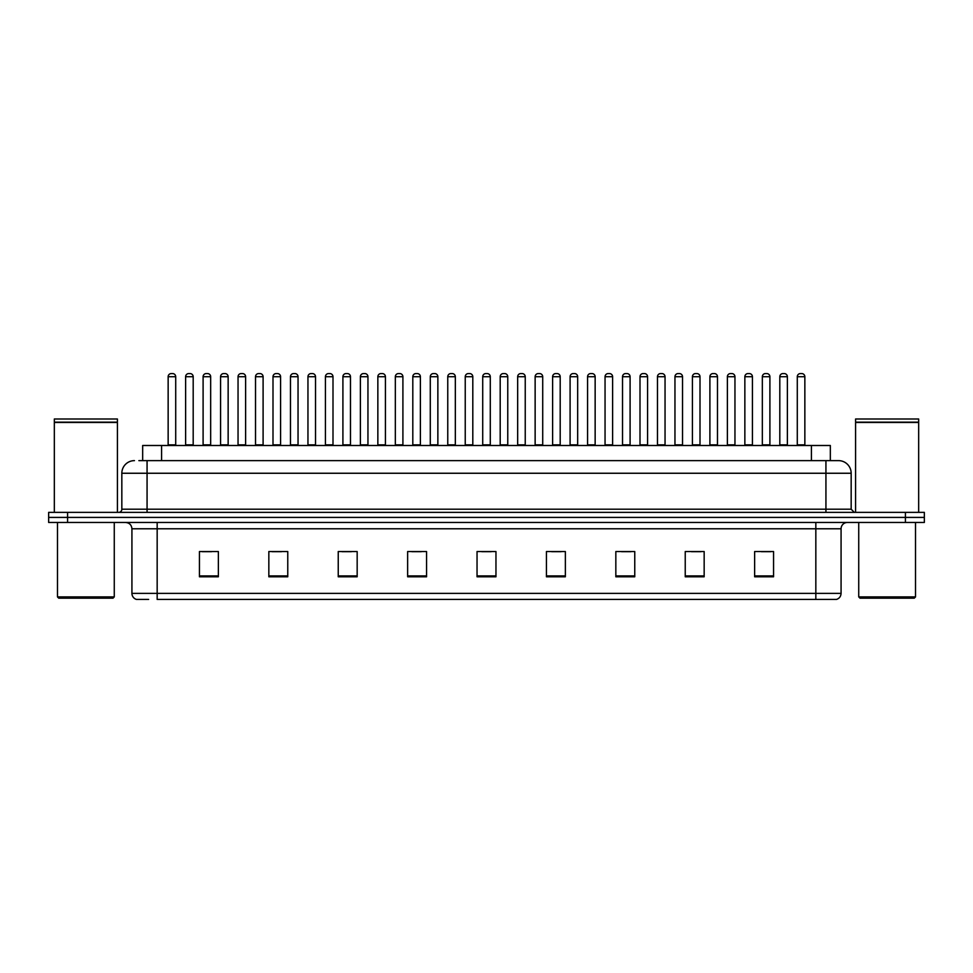 <?xml version="1.0" encoding="UTF-8"?>
<svg xmlns="http://www.w3.org/2000/svg" width="973" height="973" viewBox="0 0 973 973"><rect width="100%" height="100%" fill="white"/><g stroke="black" fill="none" stroke-linecap="round" stroke-linejoin="round"><path stroke-width="1.46" d="M142.666 460.63L142.666 445.488L830.334 445.488L830.334 460.63M148.626 599.429L136.792 599.429M841.073 593.372C840.891 596.4 839.383 598.419 836.525 599.429L815.836 599.429L815.836 593.372L841.073 593.372L841.073 528.777A6.312 6.312 0 0 1 847.374 522.465M136.475 599.429A6.312 6.312 0 0 1 131.927 593.372L131.927 528.777C131.562 524.934 129.458 522.842 125.626 522.465M67.575 512.37L924.35 512.37L924.35 517.417L48.65 517.417L48.65 522.465L67.575 522.465L67.575 517.417L48.65 517.417L48.65 512.37L67.575 512.37L67.575 517.417L924.35 517.417L924.35 522.465L67.575 522.465M773.559 576.782L773.559 551.545L754.634 551.545L754.634 576.782L773.559 576.782M704.16 576.782L704.16 551.545L685.235 551.545L685.235 576.782L704.16 576.782M634.761 576.782L634.761 551.545L615.836 551.545L615.836 576.782L634.761 576.782M565.362 576.782L565.362 551.545L546.437 551.545L546.437 576.782L565.362 576.782M218.366 576.782L218.366 551.545L199.441 551.545L199.441 576.782L218.366 576.782M287.765 576.782L287.765 551.545L268.84 551.545L268.84 576.782L287.765 576.782M357.164 576.782L357.164 551.545L338.239 551.545L338.239 576.782L357.164 576.782M426.563 576.782L426.563 551.545L407.638 551.545L407.638 576.782L426.563 576.782M495.962 576.782L495.962 551.545L477.038 551.545L477.038 576.782L495.962 576.782M815.836 599.429L157.164 599.429L157.164 593.372L815.836 593.372L815.836 528.777L131.927 528.777M621.577 551.679L631.039 551.679M691.487 551.679L700.949 551.679M761.385 551.679L770.847 551.679M411.859 551.679L421.321 551.679M341.961 551.679L351.423 551.679M272.051 551.679L281.513 551.679M202.153 551.679L211.615 551.679M551.679 551.679L561.141 551.679M481.769 551.679L491.231 551.679M139.163 460.63L838.349 460.63M138.871 460.63L147.069 460.63L147.069 473.255L121.832 473.255L121.832 509.207A3.15 3.15 0 0 1 118.682 512.37M134.456 460.63A12.613 12.613 0 0 0 121.832 473.255M838.544 460.63A12.613 12.613 0 0 1 851.168 473.255L851.168 509.207L854.318 512.37M175.712 376.721L168.147 376.721A3.15 3.15 0 0 1 171.297 373.571L172.562 373.571A3.15 3.15 0 0 1 175.712 376.721L175.712 444.856A0.632 0.632 0 0 0 176.344 445.488M168.147 376.721L168.147 444.856A0.632 0.632 0 0 1 167.514 445.488M185.624 376.721A3.15 3.15 0 0 1 188.774 373.571L190.039 373.571A3.15 3.15 0 0 1 193.189 376.721L185.624 376.721L185.624 444.856A0.632 0.632 0 0 1 184.992 445.488M193.189 376.721L193.189 444.856A0.632 0.632 0 0 0 193.822 445.488M210.667 376.721L203.102 376.721A3.15 3.15 0 0 1 206.252 373.571L207.517 373.571A3.15 3.15 0 0 1 210.667 376.721L210.667 444.856A0.632 0.632 0 0 0 211.299 445.488M203.102 376.721L203.102 444.856A0.632 0.632 0 0 1 202.469 445.488M245.622 376.721L238.044 376.721A3.15 3.15 0 0 1 241.207 373.571L242.459 373.571A3.15 3.15 0 0 1 245.622 376.721L245.622 444.856A0.632 0.632 0 0 0 246.254 445.488M238.044 376.721L238.044 444.856A0.632 0.632 0 0 1 237.412 445.488M280.577 376.721L272.999 376.721A3.15 3.15 0 0 1 276.15 373.571L277.414 373.571A3.15 3.15 0 0 1 280.577 376.721L280.577 444.856A0.632 0.632 0 0 0 281.197 445.488M272.999 376.721L272.999 444.856A0.632 0.632 0 0 1 272.367 445.488M315.52 376.721L307.954 376.721A3.15 3.15 0 0 1 311.105 373.571L312.369 373.571A3.15 3.15 0 0 1 315.52 376.721L315.52 444.856A0.632 0.632 0 0 0 316.152 445.488M307.954 376.721L307.954 444.856A0.632 0.632 0 0 1 307.322 445.488M220.567 376.721A3.15 3.15 0 0 1 223.729 373.571L224.994 373.571A3.15 3.15 0 0 1 228.144 376.721L220.567 376.721L220.567 444.856A0.632 0.632 0 0 1 219.947 445.488M228.144 376.721L228.144 444.856A0.632 0.632 0 0 0 228.777 445.488M255.522 376.721A3.15 3.15 0 0 1 258.684 373.571L259.937 373.571A3.15 3.15 0 0 1 263.099 376.721L255.522 376.721L255.522 444.856A0.632 0.632 0 0 1 254.89 445.488M263.099 376.721L263.099 444.856A0.632 0.632 0 0 0 263.732 445.488M290.477 376.721A3.15 3.15 0 0 1 293.627 373.571L294.892 373.571A3.15 3.15 0 0 1 298.042 376.721L290.477 376.721L290.477 444.856A0.632 0.632 0 0 1 289.845 445.488M298.042 376.721L298.042 444.856A0.632 0.632 0 0 0 298.675 445.488M113.002 598.176L58.745 598.176L57.48 596.911L114.267 596.911L113.002 598.176M57.48 522.465L57.48 596.911M114.267 522.465L114.267 596.911M54.33 422.464L117.417 422.464L54.33 422.464L54.33 512.37M117.417 422.464L117.417 512.37M117.101 422.148L54.646 422.148M117.417 421.832L117.417 418.998L54.33 418.998L54.33 421.832M914.255 598.176L859.998 598.176L858.733 596.911L915.52 596.911L914.255 598.176M858.733 522.465L858.733 596.911M915.52 522.465L915.52 596.911M855.583 422.464L918.67 422.464L855.583 422.464L855.583 512.37M918.67 422.464L918.67 512.37M918.354 422.148L855.899 422.148M918.67 421.832L918.67 418.998L855.583 418.998L855.583 421.832M350.475 376.721L342.91 376.721A3.15 3.15 0 0 1 346.06 373.571L347.325 373.571A3.15 3.15 0 0 1 350.475 376.721L350.475 444.856A0.632 0.632 0 0 0 351.107 445.488M342.91 376.721L342.91 444.856A0.632 0.632 0 0 1 342.277 445.488M385.43 376.721L377.852 376.721A3.15 3.15 0 0 1 381.015 373.571L382.28 373.571A3.15 3.15 0 0 1 385.43 376.721L385.43 444.856A0.632 0.632 0 0 0 386.062 445.488M377.852 376.721L377.852 444.856A0.632 0.632 0 0 1 377.232 445.488M420.385 376.721L412.807 376.721A3.15 3.15 0 0 1 415.97 373.571L417.222 373.571A3.15 3.15 0 0 1 420.385 376.721L420.385 444.856A0.632 0.632 0 0 0 421.017 445.488M412.807 376.721L412.807 444.856A0.632 0.632 0 0 1 412.175 445.488M325.432 376.721A3.15 3.15 0 0 1 328.582 373.571L329.847 373.571A3.15 3.15 0 0 1 332.997 376.721L325.432 376.721L325.432 444.856A0.632 0.632 0 0 1 324.8 445.488M332.997 376.721L332.997 444.856A0.632 0.632 0 0 0 333.63 445.488M360.387 376.721A3.15 3.15 0 0 1 363.537 373.571L364.802 373.571A3.15 3.15 0 0 1 367.952 376.721L360.387 376.721L360.387 444.856A0.632 0.632 0 0 1 359.755 445.488M367.952 376.721L367.952 444.856A0.632 0.632 0 0 0 368.585 445.488M395.33 376.721A3.15 3.15 0 0 1 398.492 373.571L399.745 373.571A3.15 3.15 0 0 1 402.907 376.721L395.33 376.721L395.33 444.856A0.632 0.632 0 0 1 394.697 445.488M402.907 376.721L402.907 444.856A0.632 0.632 0 0 0 403.54 445.488M455.328 376.721L447.762 376.721A3.15 3.15 0 0 1 450.913 373.571L452.177 373.571A3.15 3.15 0 0 1 455.328 376.721L455.328 444.856A0.632 0.632 0 0 0 455.96 445.488M447.762 376.721L447.762 444.856A0.632 0.632 0 0 1 447.13 445.488M490.283 376.721L482.717 376.721A3.15 3.15 0 0 1 485.868 373.571L487.132 373.571A3.15 3.15 0 0 1 490.283 376.721L490.283 444.856A0.632 0.632 0 0 0 490.915 445.488M482.717 376.721L482.717 444.856A0.632 0.632 0 0 1 482.085 445.488M525.238 376.721L517.672 376.721A3.15 3.15 0 0 1 520.823 373.571L522.087 373.571A3.15 3.15 0 0 1 525.238 376.721L525.238 444.856A0.632 0.632 0 0 0 525.87 445.488M517.672 376.721L517.672 444.856A0.632 0.632 0 0 1 517.04 445.488M560.193 376.721L552.615 376.721A3.15 3.15 0 0 1 555.778 373.571L557.03 373.571A3.15 3.15 0 0 1 560.193 376.721L560.193 444.856A0.632 0.632 0 0 0 560.825 445.488M552.615 376.721L552.615 444.856A0.632 0.632 0 0 1 551.983 445.488M595.148 376.721L587.57 376.721A3.15 3.15 0 0 1 590.72 373.571L591.985 373.571A3.15 3.15 0 0 1 595.148 376.721L595.148 444.856A0.632 0.632 0 0 0 595.768 445.488M587.57 376.721L587.57 444.856A0.632 0.632 0 0 1 586.938 445.488M430.285 376.721A3.15 3.15 0 0 1 433.435 373.571L434.7 373.571A3.15 3.15 0 0 1 437.862 376.721L430.285 376.721L430.285 444.856A0.632 0.632 0 0 1 429.652 445.488M437.862 376.721L437.862 444.856A0.632 0.632 0 0 0 438.482 445.488M465.24 376.721A3.15 3.15 0 0 1 468.39 373.571L469.655 373.571A3.15 3.15 0 0 1 472.805 376.721L465.24 376.721L465.24 444.856A0.632 0.632 0 0 1 464.608 445.488M472.805 376.721L472.805 444.856A0.632 0.632 0 0 0 473.437 445.488M500.195 376.721A3.15 3.15 0 0 1 503.345 373.571L504.61 373.571A3.15 3.15 0 0 1 507.76 376.721L500.195 376.721L500.195 444.856A0.632 0.632 0 0 1 499.563 445.488M507.76 376.721L507.76 444.856A0.632 0.632 0 0 0 508.393 445.488M535.138 376.721A3.15 3.15 0 0 1 538.3 373.571L539.565 373.571A3.15 3.15 0 0 1 542.715 376.721L535.138 376.721L535.138 444.856A0.632 0.632 0 0 1 534.518 445.488M542.715 376.721L542.715 444.856A0.632 0.632 0 0 0 543.348 445.488M570.093 376.721A3.15 3.15 0 0 1 573.255 373.571L574.508 373.571A3.15 3.15 0 0 1 577.67 376.721L570.093 376.721L570.093 444.856A0.632 0.632 0 0 1 569.46 445.488M577.67 376.721L577.67 444.856A0.632 0.632 0 0 0 578.303 445.488M630.09 376.721L622.525 376.721A3.15 3.15 0 0 1 625.675 373.571L626.94 373.571A3.15 3.15 0 0 1 630.09 376.721L630.09 444.856A0.632 0.632 0 0 0 630.723 445.488M622.525 376.721L622.525 444.856A0.632 0.632 0 0 1 621.893 445.488M665.045 376.721L657.48 376.721A3.15 3.15 0 0 1 660.631 373.571L661.895 373.571A3.15 3.15 0 0 1 665.045 376.721L665.045 444.856A0.632 0.632 0 0 0 665.678 445.488M657.48 376.721L657.48 444.856A0.632 0.632 0 0 1 656.848 445.488M700.001 376.721L692.423 376.721A3.15 3.15 0 0 1 695.586 373.571L696.85 373.571A3.15 3.15 0 0 1 700.001 376.721L700.001 444.856A0.632 0.632 0 0 0 700.633 445.488M692.423 376.721L692.423 444.856A0.632 0.632 0 0 1 691.803 445.488M734.956 376.721L727.378 376.721A3.15 3.15 0 0 1 730.541 373.571L731.793 373.571A3.15 3.15 0 0 1 734.956 376.721L734.956 444.856A0.632 0.632 0 0 0 735.588 445.488M727.378 376.721L727.378 444.856A0.632 0.632 0 0 1 726.746 445.488M769.898 376.721L762.333 376.721A3.15 3.15 0 0 1 765.483 373.571L766.748 373.571A3.15 3.15 0 0 1 769.898 376.721L769.898 444.856A0.632 0.632 0 0 0 770.531 445.488M762.333 376.721L762.333 444.856A0.632 0.632 0 0 1 761.701 445.488M804.853 376.721L797.288 376.721A3.15 3.15 0 0 1 800.438 373.571L801.703 373.571A3.15 3.15 0 0 1 804.853 376.721L804.853 444.856A0.632 0.632 0 0 0 805.486 445.488M797.288 376.721L797.288 444.856A0.632 0.632 0 0 1 796.656 445.488M605.048 376.721A3.15 3.15 0 0 1 608.198 373.571L609.463 373.571A3.15 3.15 0 0 1 612.613 376.721L605.048 376.721L605.048 444.856A0.632 0.632 0 0 1 604.415 445.488M612.613 376.721L612.613 444.856A0.632 0.632 0 0 0 613.245 445.488M640.003 376.721A3.15 3.15 0 0 1 643.153 373.571L644.418 373.571A3.15 3.15 0 0 1 647.568 376.721L640.003 376.721L640.003 444.856A0.632 0.632 0 0 1 639.37 445.488M647.568 376.721L647.568 444.856A0.632 0.632 0 0 0 648.2 445.488M674.958 376.721A3.15 3.15 0 0 1 678.108 373.571L679.373 373.571A3.15 3.15 0 0 1 682.523 376.721L674.958 376.721L674.958 444.856A0.632 0.632 0 0 1 674.325 445.488M682.523 376.721L682.523 444.856A0.632 0.632 0 0 0 683.155 445.488M709.901 376.721A3.15 3.15 0 0 1 713.063 373.571L714.316 373.571A3.15 3.15 0 0 1 717.478 376.721L709.901 376.721L709.901 444.856A0.632 0.632 0 0 1 709.268 445.488M717.478 376.721L717.478 444.856A0.632 0.632 0 0 0 718.11 445.488M744.856 376.721A3.15 3.15 0 0 1 748.006 373.571L749.271 373.571A3.15 3.15 0 0 1 752.433 376.721L744.856 376.721L744.856 444.856A0.632 0.632 0 0 1 744.223 445.488M752.433 376.721L752.433 444.856A0.632 0.632 0 0 0 753.053 445.488M779.811 376.721A3.15 3.15 0 0 1 782.961 373.571L784.226 373.571A3.15 3.15 0 0 1 787.376 376.721L779.811 376.721L779.811 444.856A0.632 0.632 0 0 1 779.178 445.488M787.376 376.721L787.376 444.856A0.632 0.632 0 0 0 788.008 445.488M161.591 460.63L161.591 445.488M811.409 460.63L811.409 445.488M815.836 522.465L815.836 528.777L841.073 528.777M131.927 593.372L157.164 593.372L157.164 522.465M905.425 522.465L905.425 512.37M495.962 575.907L477.038 575.907M426.563 575.907L407.638 575.907M357.164 575.907L338.239 575.907M287.765 575.907L268.84 575.907M218.366 575.907L199.441 575.907M565.362 575.907L546.437 575.907M634.761 575.907L615.836 575.907M704.16 575.907L685.235 575.907M773.559 575.907L754.634 575.907M147.069 512.37L147.069 509.207L851.168 509.207M121.832 509.207L147.069 509.207L147.069 473.255L825.931 473.255L825.931 512.37M851.168 473.255L825.931 473.255L825.931 460.63M168.147 444.856L175.712 444.856M185.624 444.856L193.189 444.856M203.102 444.856L210.667 444.856M238.044 444.856L245.622 444.856M272.999 444.856L280.577 444.856M307.954 444.856L315.52 444.856M220.567 444.856L228.144 444.856M255.522 444.856L263.099 444.856M290.477 444.856L298.042 444.856M342.91 444.856L350.475 444.856M377.852 444.856L385.43 444.856M412.807 444.856L420.385 444.856M325.432 444.856L332.997 444.856M360.387 444.856L367.952 444.856M395.33 444.856L402.907 444.856M447.762 444.856L455.328 444.856M482.717 444.856L490.283 444.856M517.672 444.856L525.238 444.856M552.615 444.856L560.193 444.856M587.57 444.856L595.148 444.856M430.285 444.856L437.862 444.856M465.24 444.856L472.805 444.856M500.195 444.856L507.76 444.856M535.138 444.856L542.715 444.856M570.093 444.856L577.67 444.856M622.525 444.856L630.09 444.856M657.48 444.856L665.045 444.856M692.423 444.856L700.001 444.856M727.378 444.856L734.956 444.856M762.333 444.856L769.898 444.856M797.288 444.856L804.853 444.856M605.048 444.856L612.613 444.856M640.003 444.856L647.568 444.856M674.958 444.856L682.523 444.856M709.901 444.856L717.478 444.856M744.856 444.856L752.433 444.856M779.811 444.856L787.376 444.856"/></g></svg>
